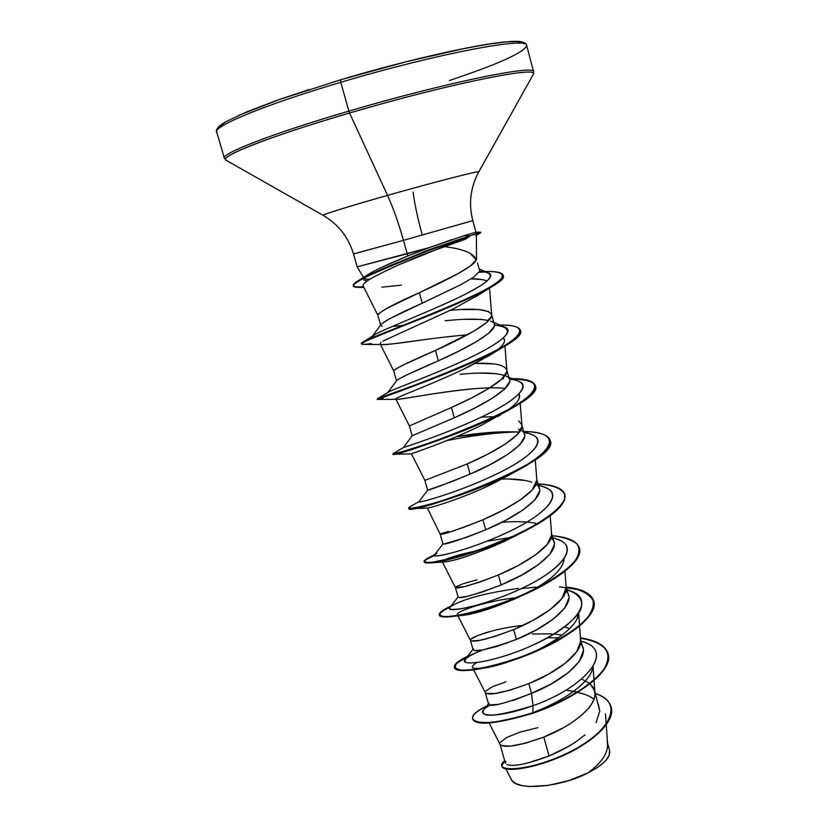 <?xml version="1.0" encoding="UTF-8"?>
<svg xmlns="http://www.w3.org/2000/svg" width="828" height="828" viewBox="0 0 828 828"><rect width="100%" height="100%" fill="white"/><g stroke="black" fill="none" stroke-linecap="round" stroke-linejoin="round"><path stroke-width="1.24" d="M523.679 43.698C524.993 34.797 433.737 51.895 340.536 79.819L340.753 82.324C435.166 54.058 527.622 36.567 526.629 45.333C525.283 51.947 499.512 63.684 449.325 80.544M526.629 45.333C527.622 36.567 435.166 54.058 340.753 82.324L348.878 111.128C443.115 83.276 534.94 64.387 533.563 71.663C534.94 64.387 443.115 83.276 348.878 111.128L349.551 113.012C446.665 84.321 539.525 65.505 533.377 74.147C539.525 65.505 446.665 84.321 349.551 113.012L387.535 195.387C433.882 182.222 479.65 170.454 478.781 171.81C479.65 170.454 433.882 182.222 387.535 195.387C393.228 207.911 398.537 222.898 403.464 240.337L353.546 253.906M422.114 234.427C417.622 218.116 414.621 203.998 413.12 192.086M323.158 215.342C324.338 213.966 345.793 207.321 387.535 195.387L349.551 113.012C283.963 132.18 234.034 150.593 226.944 157.351M469.931 253.171L476.183 259.702C473.937 253.264 463.162 248.886 443.839 246.558L465.243 239.261L421.038 255.21L398.092 265.095C380.756 273.157 370.292 278.581 366.69 281.354C363.834 283.383 362.654 284.904 363.15 285.929L377.91 315.406M367.529 279.202L364.434 278.767M380.994 267.703L407.925 255.893L407.231 253.782L357.22 266.823L429.711 247.5L451.933 239.582M323.251 215.363C320.043 215.332 348.464 206.441 387.535 195.387C393.228 207.911 398.537 222.898 403.464 240.337L472.788 220.641L403.464 240.337L407.231 253.782L403.464 240.337L353.68 253.917M353.277 285.764C354.063 286.84 357.489 287.171 363.554 286.747C352.666 287.554 350.379 285.888 356.682 281.727C362.643 278.022 373.293 272.847 388.622 266.223L430.208 249.342L469.621 235.794L464.643 235.504L475.965 232.213L472.809 220.631C468.451 203.636 470.449 187.387 478.791 171.851L533.253 74.499L533.615 71.798L526.68 45.509C526.411 39.775 508.972 40.106 474.382 46.513C435.952 53.799 391.323 64.905 340.484 79.819L406.258 61.748L464.943 48.345L488.096 44.184L505.825 41.928L517.593 41.566L523.213 43.025M596.056 722.627L599.762 711.128L594.856 691.67M584.195 694.195L582.86 693.709M565.855 690.148L577.22 692.053L567.522 690.335M581.732 679.063L589.681 683.462L581.732 679.063M527.767 763.023L549.057 755.954L543.779 737.096C571.31 726.394 596.698 706.532 594.949 692.901L593.51 687.975L590.012 683.742L594.545 690.542L594.98 693.636C595.187 696.514 593.914 700.188 591.161 704.669C589.639 707.412 585.913 711.366 579.993 716.53C573.442 721.623 567.853 725.38 563.247 727.802L543.779 737.096L549.057 755.954L568.412 746.432C572.728 744.144 578.255 740.284 585.023 734.86M580.293 638.481L580.666 641.369L576.661 651.822L565.286 663.249L548.374 674.292L528.802 683.638L531.524 693.357L551.127 684L567.987 672.916L579.3 661.427L583.274 650.87M562.108 635.107L554.108 634.041L562.108 635.107M551.914 633.865L532.321 633.969M564.624 626.982L569.633 628.638L564.624 626.982M566.186 587.538L562.005 598.427L550.434 609.398L533.346 620.213L513.66 629.59L516.413 639.423L536.078 630.056L553.125 619.189L564.665 608.135L568.836 598.158M551.345 532.704L551.603 535.198L547.194 544.462L535.416 554.967L518.162 565.555L498.363 574.974L501.147 584.899L520.936 575.481L538.159 564.851L549.885 554.263L554.253 544.907M536.834 480.136L532.218 489.917L520.232 499.946L502.803 510.296L482.9 519.756L485.715 529.796L505.587 520.346L522.986 509.955L534.929 499.843L539.525 491.087M525.459 480.468L509.106 479.008M518.742 420.976L521.775 424.692L521.919 426.772L517.086 434.772L504.894 444.325L487.278 454.427L467.261 463.928L470.107 474.082L490.093 464.591L507.678 454.437L519.849 444.791L524.631 436.666M481.42 417.084L494.482 416.732L481.42 417.084M506.881 370.53L506.829 371.679L501.789 379.038L489.379 388.094L471.587 397.947L451.457 407.49L454.324 417.757L474.454 408.204L492.205 398.32L504.573 389.181L509.572 381.698M496.127 373.656L479.847 373.097M477.166 363.409L493.416 363.885M494.337 324.441L491.573 314.361L491.594 315.996L486.326 322.703L473.688 331.252L435.466 350.43L438.374 360.801L458.588 351.227L476.524 341.591L489.131 332.949L494.357 326.128M488.644 320.55L481.182 319.411L464.963 319.318M462.272 309.527L478.48 309.537L488.789 311.597M505.836 761.305L505.422 763.292M506.902 764.586L508.071 764.958M489.11 722.979L500.081 744.424C503.952 748.502 518.525 746.059 543.779 737.096L524.962 743.368L510.048 746.131L501.457 745.531L500.05 744.362M500.443 742.24L507.015 737.355L520.098 732.097L537.796 727.698M489.555 704.928L498.197 704.442M512.842 700.591L531.524 693.357L528.802 683.638L509.965 690.21L495.113 693.491L486.657 693.522L485.26 692.477M485.839 690.914L492.619 686.64L505.908 681.848M474.423 650.529L482.765 649.959L497.566 646.244L516.413 639.423L513.66 629.59L494.802 636.484L480.012 640.282L471.701 640.975L470.397 640.292L471.08 639.061L478.087 635.407L491.573 631.081M459.343 597.537L467.53 596.284L482.269 592.051L501.147 584.899L498.363 574.974L479.484 582.167L464.756 586.514L455.39 587.569C458.122 589.163 472.446 584.951 498.363 574.974C526.577 563.299 553.239 545.124 551.593 534.174L550.206 515.813M456.166 586.669L463.39 583.647L477.104 579.807M444.087 543.975L466.806 537.258L485.715 529.796L482.9 519.756L463.99 527.27L449.335 532.166L440.217 534.257C442.525 534.94 456.756 530.106 482.9 519.756C511.342 507.74 538.448 490.197 536.844 480.199L535.281 459.809M441.096 533.718L448.559 531.348M428.697 489.834L451.188 481.865L470.107 474.082L467.261 463.928L424.878 480.395L467.261 463.928C495.931 451.56 523.503 434.69 521.94 425.675L520.191 403.205M435.373 425.882L454.324 417.757L451.457 407.49L409.384 425.965L451.457 407.49C480.354 394.77 508.392 378.593 506.891 370.592C505.432 364.972 494.875 362.592 475.22 363.471M404.954 375.757L438.374 360.801L435.466 350.43L402.056 365.552L394.511 369.754L393.724 370.944C395.091 368.636 409.011 361.805 435.466 350.43C464.601 337.338 493.126 321.906 491.677 314.94C489.431 309.444 475.645 307.902 450.318 310.303M404.706 325.269L392.306 326.449L404.706 325.269M382.07 326.335L380.766 325.445L377.889 315.344L378.572 313.75L385.962 308.803L419.31 292.729L422.249 303.214L419.31 292.729C447.058 279.978 475.024 266.005 476.183 259.702L470.718 265.726L457.863 273.757L419.31 292.729C392.814 304.435 379.007 311.959 377.878 315.313M381.48 323.924L388.891 319.111L460.451 284.894L473.481 277.318L479.319 271.667M505.918 768.943L511.3 779.458C515.699 791.278 560.711 787.48 588.128 772.803C601.263 763.043 607.773 753.625 607.659 744.569L606.262 724.935M607.203 741.878C609.149 751.534 602.784 761.843 588.128 772.803C603.602 764.813 610.754 757.382 609.574 750.52L607.555 743.171M507.429 764.782C514.405 766.738 528.285 763.799 549.057 755.954C562.388 750.478 574.073 743.71 584.123 735.616M599.762 711.128L598.24 704.028L599.762 711.128M593.976 699.153C590.033 696.1 584.516 693.864 577.458 692.436L584.289 694.226M490.362 705.083L490.362 705.083C469.911 715.392 491.159 720.784 532.984 705.715L532.911 712.732C478.677 731.072 455.359 720.536 486.616 706.149C476.597 711.138 471.908 715.361 472.54 718.818C476.483 725.566 496.614 723.548 532.911 712.732L533.046 713.187C496.738 723.993 476.607 726.011 472.664 719.253L472.54 718.818M595.363 693.512C626.092 703.117 608.663 733.95 566.838 753.366C525.118 773.124 490.662 771.686 504.707 760.787L501.706 765.89C502.844 771.644 529.879 769.502 560.484 756.274C591.057 743.202 615.473 721.54 611.105 706.946C609.367 701.047 604.119 696.576 595.363 693.512M501.778 766.107C502.327 772.069 529.33 770.154 560.245 756.875C591.13 743.751 615.825 721.83 611.157 707.153L611.219 707.371C615.587 721.985 591.182 743.647 560.608 756.72C530.003 769.947 502.969 772.079 501.83 766.324L501.706 765.89M472.602 719.035C476.09 726.052 496.241 724.107 533.046 713.187C576.009 698.708 614.262 670.411 608.114 653.913C605.413 645.799 596.201 640.582 580.48 638.253C605.32 642.331 613.362 652.474 604.606 668.703C594.649 684.238 564.127 702.392 533.046 713.187L532.911 712.732C563.982 701.947 594.494 683.814 604.461 668.289C613.248 652.071 605.237 641.928 580.449 637.85C596.119 640.179 605.309 645.385 608 653.478C614.148 669.966 575.884 698.252 532.911 712.732L532.984 705.715C584.423 687.706 616.487 650.963 582.384 641.638L581.028 641.151M473.751 669.966L485.332 692.663C488.83 695.934 503.32 692.922 528.802 683.638C556.561 672.615 582.363 653.282 580.645 640.52L579.579 626.103M523.203 625.357C494.026 628.276 468.513 637.736 470.439 640.386C473.554 642.828 487.961 639.226 513.66 629.59C541.647 618.247 567.873 599.482 566.186 587.621L564.975 571.248M535.778 523.244C526.318 521.557 514.995 521.236 501.83 522.282M487.092 281.096C483.718 279.533 478.418 278.777 471.173 278.85L481.927 279.553M485.674 289.562L484.018 291.001L485.674 289.562M478.274 295.141L476.524 296.258M381.004 342.378L380.104 343.848C378.655 347.398 420.759 338.797 467.354 334.822M498.114 349.375C504.149 344.427 505.908 340.66 503.383 338.072L504.469 340.06M504.511 340.484L504.428 341.488M490.424 354.829L462.987 369.547M395.929 399.189C396.881 400.928 452.471 388.611 489.71 387.897M519.332 397.947L519.084 393.983L519.622 395.805C519.777 399.448 516.103 404.023 508.578 409.539M500.371 414.983L497.742 416.567M473.947 428.883C441.821 443.88 410.305 453.858 411.475 453.847C409.518 454.106 446.975 442.214 480.933 425.53L479.091 426.43M509.706 474.837L484.597 487.62M427.351 508.04L440.217 534.257L442.97 543.934M517.448 534.836L513.153 537.124M503.372 541.936L520.905 533.046C488.075 549.274 447.037 561.374 431.916 562.812C420.893 563.589 421.711 561.198 434.369 555.64C427.755 558.393 424.35 560.473 424.143 561.86M495.703 545.383C468.524 556.292 451.146 561.808 443.57 561.933M530.81 591.016C551.852 579.538 562.936 568.929 564.065 559.21L563.982 560.535M521.992 595.56L505.856 602.743M457.387 614.728C455.328 611.882 483.521 601.49 515.544 597.785M517.821 597.526L517.241 597.599M578.544 613.413C578.348 625.833 553.28 644.08 525.004 655.693C505.597 663.435 490.642 667.699 480.136 668.496M535.633 711.459C561.415 701.792 591.151 682.624 592.817 667.171C591.772 674.044 586.276 681.403 576.329 689.269M543.644 708.147L542.05 708.84M407.231 253.782L407.925 255.893L429.711 247.5L407.231 253.782M480.809 232.668L469.621 235.794L465.243 239.261L469.755 236.28L437.174 247.313L407.107 258.895L370.52 274.948C353.556 282.855 349.281 286.985 357.686 287.347L363.782 287.192C357.251 287.658 353.763 287.264 353.308 286.012C353.287 283.642 361.764 278.684 378.758 271.149L424.95 251.867L469.755 236.28L464.643 235.504L429.711 247.5M407.925 255.893C387.525 264.349 374.008 270.694 367.373 274.927L364.558 277.308M363.947 278.177C363.119 279.667 364.196 280.609 367.197 281.002C364.196 280.609 363.119 279.667 363.947 278.177M482.745 271.636L479.246 271.822C493.716 270.839 501.633 271.915 503.01 275.051C512.573 286.623 355.005 341.954 361.422 343.506L362.343 342.44C368.419 338.124 420.572 319.422 462.262 300.926C504.707 281.706 513.474 271.894 488.541 271.501L479.433 271.356C499.16 272.681 491.977 281.51 457.874 297.873C424.464 313.657 381.304 330.144 373.552 335.443L372.3 337.689L372.031 336.768C373.894 333.373 408.504 319.991 443.228 304.621C478.098 289.2 498.456 276.324 488.096 272.774L479.174 269.069M494.44 325.125C517.324 327.505 509.913 337.99 472.188 356.599C436.17 373.977 391.582 389.709 388.125 392.265L377.371 398.848C377.703 398.02 433.158 379.959 478.222 359.28C523.534 338.621 532.973 324.369 499.946 325.062C512.201 324.949 518.959 326.636 520.243 330.124C530.003 345.442 372.124 400.835 377.33 398.92L378.344 398.879L377.371 398.848M396.167 391.913L399.013 391.427L396.167 391.913M509.313 379.183C534.888 381.47 522.613 397.347 483.997 415.832C445.599 434.379 401.849 448.041 403.422 447.555C402.48 447.803 439.182 436.428 475.821 419.703C512.584 403.029 533.191 386.314 518.204 381.108L508.796 377.257M519.404 432.112C501.571 431.057 480.582 432.568 456.425 436.646L508.081 431.657M523.958 432.661C550.951 436.139 536.461 455.234 495.372 474.62C454.448 494.119 412.313 504.945 419.62 501.282M538.448 485.601C567.045 490.342 549.802 513.018 506.032 533.035C462.397 553.228 423.046 560.235 437.018 553.332M552.793 537.993C583.326 544.11 562.347 570.989 515.565 591.223C468.865 611.695 434.265 613.538 456.373 603.457C470.066 597.205 490.745 592.186 518.411 588.418M566.983 589.857C579.538 593.914 584.019 600.693 580.459 610.195C573.369 623.111 549.43 638.626 522.427 649.68C495.465 660.247 472.25 664.511 465.853 662.4C462.8 660.051 467.634 656.2 480.354 650.849M547.639 637.788L558.434 637.788L547.639 637.788M581.039 641.193C617.026 649.949 585.417 687.385 532.984 705.715C496.345 716.769 479.878 718.155 483.583 709.906L488.489 703.831M481.689 650.487C469.579 655.114 461.041 659.45 456.073 663.507C453.64 667.078 455.669 669.303 462.159 670.194C475.003 670.266 498.021 665.298 524.01 655.786C550.03 645.457 573.235 632.157 586.214 619.323C592.765 611.054 594.794 603.881 592.279 597.785C587.187 592.579 578.503 588.987 566.207 587.011C582.032 588.843 591.213 593.5 593.748 600.993C598.137 614.883 568.246 638.088 529.413 653.665C490.6 669.366 455.566 673.64 454.365 667.316C453.827 664.501 458.215 660.806 467.551 656.231M450.96 606.075L441.676 611.219C438.747 614.117 439.689 615.908 444.501 616.581C457.253 616.839 489.058 609.025 521.257 595.363C544.938 584.765 564.427 572.665 574.446 561.726C579.269 554.77 580.159 548.86 577.116 543.986C571.889 539.887 563.568 537.124 552.162 535.706C567.936 537.061 576.992 541.139 579.362 547.95C583.409 560.608 553.032 582.726 513.981 598.427C474.972 614.231 440.103 619.779 439.285 614.759C438.902 612.71 442.794 609.812 450.96 606.075M434.338 555.164L429.597 557.265C421.866 561.539 423.336 563.144 434.007 562.067C450.308 559.583 482.569 549.906 512.884 536.327C542.702 522.499 563.589 507.243 565.048 496.841C564.52 489.514 554.636 485.146 537.983 483.883C553.694 484.742 562.636 488.23 564.81 494.357L564.385 499.76L560.411 506.063L553.032 513.07L542.547 520.522L529.465 528.129L514.478 535.581L482.103 548.809L452.471 558.103L431.833 562.357L426.203 562.574L424.039 561.653C423.801 560.287 427.238 558.124 434.338 555.164M419.03 501.613L410.647 506.353C404.581 509.686 415.635 508.568 439.689 501.416C459.561 495.31 480.675 487.226 503.041 477.187C555.205 453.164 564.779 431.833 524.093 431.533C539.483 431.937 548.157 434.824 550.113 440.196C561.591 462.127 405.472 516.755 408.628 507.978L408.763 508.423C405.616 517.231 561.726 462.614 550.237 440.651L550.175 440.424C551.696 447.938 540.767 457.987 517.376 470.563C479.298 491.056 422.001 508.423 411.495 508.734L408.763 508.423M504.904 375.664C522.168 381.118 491.635 401.642 454.324 417.757L412.22 435.756L403.422 447.544L393.393 453.496C387.007 456.559 442.535 440.92 490.911 418.43C539.483 396.043 548.902 378.489 512.159 378.644C525.956 378.789 533.656 381.066 535.261 385.455C545.88 404.116 388.891 459.126 393.062 453.734L393.196 454.189C389.036 459.602 546.014 404.602 535.385 385.91L535.261 385.455M454.448 667.523L454.5 667.751C455.69 674.085 490.735 669.821 529.537 654.12C568.37 638.543 598.261 615.339 593.873 601.428L593.811 601.211M439.285 614.759L439.409 615.194C440.227 620.234 475.096 614.697 514.116 598.882C553.156 583.191 583.533 561.063 579.476 548.395L579.414 548.177C583.978 560.049 556.644 581.018 519.684 596.564C494.771 606.81 473.864 613.279 456.984 615.97C436.097 618.34 433.893 615.287 450.38 606.82C443.001 610.267 439.326 612.989 439.368 614.976M509.986 537.631L487.081 541.191M424.039 561.653L426.337 563.019L431.968 562.812L452.605 558.558L482.238 549.274L514.602 536.058L542.671 520.988L553.156 513.526L560.535 506.519L564.499 500.215L564.872 494.585C566.352 504.873 551.696 517.686 520.905 533.046M517.117 431.926C495.216 432.661 471.794 435.549 446.841 440.589C471.794 435.549 495.216 432.661 517.117 431.926M535.312 385.682C533.574 381.542 526.235 379.359 513.298 379.1C543.251 380.207 542.557 390.05 511.207 408.628C470.677 431.667 396.508 454.914 393.621 454.22L394.294 453.63M383.002 398.444L377.454 399.375C372.269 401.321 530.127 345.928 520.367 330.589L520.243 330.124M371.348 343.548C365.117 344.489 361.846 344.634 361.557 343.972C355.14 342.45 512.708 287.119 503.145 275.527L503.062 275.289C504.004 277.763 500.226 281.561 491.76 286.664C474.299 297.252 435.549 313.17 404.788 325.228C372.258 337.586 358.276 343.972 362.84 344.376L363.761 344.376M485.27 272.008L478.988 272.298L485.27 272.008M475.965 232.213L480.468 232.182L424.816 251.37L378.624 270.663C361.629 278.198 353.142 283.166 353.173 285.536L353.308 286.012M502.037 378.81L503.559 378.748M476.649 662.648C467.789 668.496 472.498 669.873 490.787 666.809L515.368 659.481L525.004 655.693M577.251 618.35L578.534 613.424M459.995 615.452L464.601 615.111C476.814 613.372 493.364 608.062 514.25 599.172L521.982 595.57M476.597 550.734C457.542 554.977 446.23 558.393 442.638 560.97M443.632 561.933L444.812 561.85C454.914 560.98 474.423 554.346 503.331 541.947M411.495 508.734L427.424 508.04C430.55 507.999 462.2 498.549 492.194 484.069L517.376 470.563M480.933 425.53L511.207 408.628M505.308 388.456C476.059 384.544 404.064 399.396 396.633 399.355C388.011 399.924 430.343 385.579 469.424 366.411L490.279 354.922M420.738 340.122C401.073 343.061 388.373 344.531 382.639 344.562M382.919 341.074L452.347 309.33L478.418 295.058M401.414 285.174L381.967 287.15M366.69 281.354C369.174 279.16 379.638 273.737 398.092 265.095L443.839 246.558M520.294 330.362C521.454 334.139 515.73 339.718 503.134 347.098C462.397 370.996 370.426 400.907 377.527 399.417L377.868 399.406M521.329 588.584L536.026 587.124M559.469 586.845L577.282 589.443C586.648 592.589 592.289 597.164 594.193 603.167C593.604 609.894 588.915 617.388 580.138 625.647C569.178 634.051 555.764 642.062 539.887 649.68C523.379 656.697 507.471 662.265 492.163 666.385C478.17 669.459 467.427 670.815 459.944 670.442C454.872 669.169 453.899 666.726 457.046 663.135L466.92 657.018M580.469 643.491C592.848 655.6 565.182 680.254 531.524 693.357L532.984 705.715L531.524 693.357C502.182 704.618 488.013 707.899 488.996 703.189M507.046 643.066L482.734 649.959M472.995 649.39L465.243 659.119C457.656 667.306 497.431 662.328 537.734 642.901C578.213 623.691 594.866 598.861 570.192 590.881L566.932 589.65M458.07 596.967L449.894 607.441C444.108 613.6 483.148 606.738 522.52 588.015C562.036 569.457 579.859 546.842 557.679 539.463L552.659 537.527M442.959 543.903L434.472 554.967C430.405 559.107 468.689 550.568 507.129 532.518C545.704 514.602 564.582 494.078 544.845 487.371L538.221 484.753M518.421 429.246C538.479 435.321 508.558 457.874 470.107 474.082C443.715 484.753 429.566 490.124 427.662 490.176L418.989 501.675C416.525 503.848 454.023 493.809 491.563 476.421C529.227 459.136 549.026 440.568 531.69 434.586L523.596 431.336M387.773 392.586C388.28 390.971 424.153 378.437 459.913 362.353C495.765 346.29 517.086 331.314 504.376 326.894L493.809 322.516M364.061 278.115C363.927 279.057 365.955 279.388 370.168 279.108M460.451 284.894L422.249 303.214C398.672 313.667 384.927 320.746 381.025 324.483L372.031 336.768M445.133 320.757C464.715 318.697 479.215 318.635 488.655 320.55M490.652 321.202C506.053 325.808 474.993 344.624 438.374 360.801C413.834 371.368 399.934 377.941 396.674 380.528L387.918 392.389M436.356 376.947L438.374 376.688M460.037 374.297C480.509 372.258 495.392 372.683 504.687 375.57M502.12 479.06C514.85 478.667 524.755 479.722 531.855 482.227M535.995 484.38C550.454 492.805 521.133 515.109 485.715 529.796C458.215 540.539 443.984 545.207 443.021 543.82M551.055 537.952C564.624 547.681 535.882 570.803 501.147 584.899C472.633 595.632 458.35 599.565 458.288 596.688M565.876 590.985C578.772 601.935 550.568 625.833 516.413 639.423C486.864 650.104 472.55 653.23 473.471 648.79M226.768 160.57C215.239 158.076 268.024 136.817 349.551 113.012L348.878 111.128C270.145 134.146 217.309 155.115 224.802 158.697C217.309 155.115 270.145 134.146 348.878 111.128L340.753 82.324C261.865 105.622 209.287 127.967 217.153 132.77C209.287 127.967 261.865 105.622 340.753 82.324L340.484 79.819M309.134 89.517L280.816 98.998L238.298 115.547M225.661 121.923L219.223 126.725M511.238 779.334L512.491 781.125L516.33 783.774L522.054 785.596L529.516 786.507L548.177 785.389L569.002 780.535L588.128 772.803L597.982 767.132L605.113 761.274L609.056 755.654L609.615 750.675M363.678 277.763L357.189 266.875L353.504 253.937C348.422 237.15 338.29 224.284 323.117 215.321L226.096 160.259L224.388 158.138L216.698 132.066C215.653 129.385 218.426 126.094 225.009 122.192L246.672 111.873L277.049 100.302L340.484 79.83M476.359 235.318L476.535 259.412M582.881 647.941L580.563 639.454M568.515 595.425L566.124 586.7M553.984 542.371L551.531 533.408M539.307 488.748L536.792 479.557M524.476 434.565L521.775 424.692M509.489 379.793L506.85 370.178M505.38 763.178L500.008 744.279M488.603 704.235L485.28 692.57M473.099 649.773L470.397 640.292M458.112 597.133L455.39 587.559L442.421 562.005M427.662 490.186L424.878 480.395L411.475 453.847L393.621 454.22M412.178 435.797L409.384 425.965L395.867 399.117M396.508 380.745L393.724 370.944M605.475 713.933L606.22 724.386M479.474 270.166L477.508 262.962M594.949 692.901L594.038 680.409M594.007 679.881L593.055 666.809M579.548 625.585L578.637 613.269M470.439 640.386L457.956 615.856M506.891 370.592L504.945 346.021M393.724 370.975L380.104 343.848M491.677 314.94L489.524 288.051M367.373 274.927L358.038 280.868M373.552 335.443L363.171 341.933M434.835 554.491L429.597 557.265M490.787 666.809L515.368 659.481M464.601 615.111L456.984 615.97M517.531 597.681L519.684 596.564M444.812 561.85L431.916 562.812M395.981 399.344L377.527 399.417M487.899 356.402L503.134 347.098M380.445 344.52L362.84 344.376M476.41 296.331L491.76 286.664M363.927 287.482L357.686 287.347M475.831 235.638L480.623 232.792M583.699 694.009L582.891 693.709"/></g></svg>
